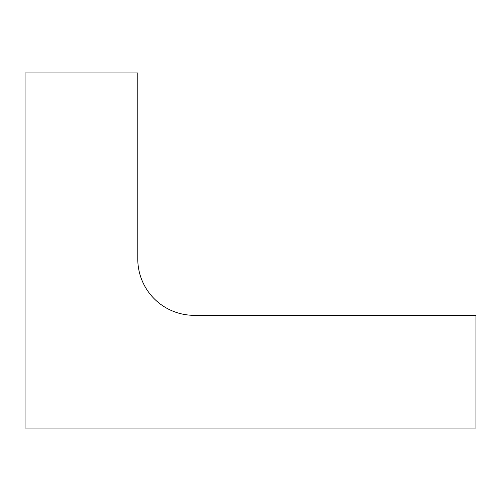 <?xml version="1.0" encoding="UTF-8"?>
<svg xmlns="http://www.w3.org/2000/svg" width="501" height="501" viewBox="0 0 501 501"><rect width="100%" height="100%" fill="white"/><g stroke="black" fill="none" stroke-linecap="round" stroke-linejoin="round"><path stroke-width="0.75" d="M475.95 315.317L475.95 428.042L25.05 428.042L25.05 72.958L137.775 72.958L137.775 258.954A56.362 56.362 0 0 0 194.137 315.317L475.95 315.317"/></g></svg>
